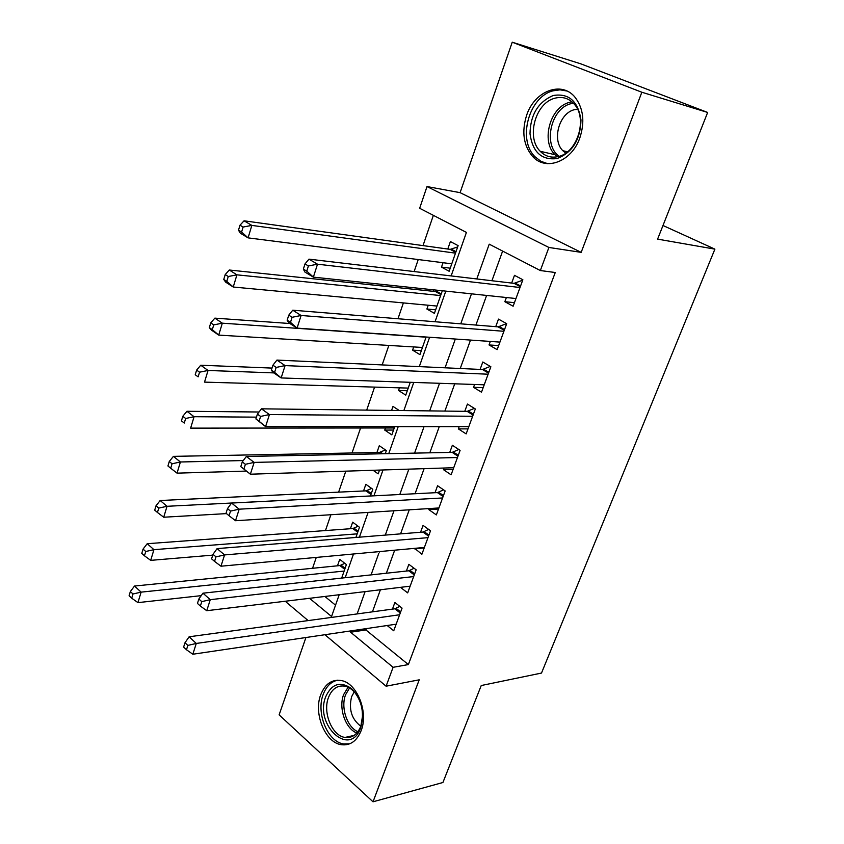 <?xml version="1.0" encoding="UTF-8"?>
<svg xmlns="http://www.w3.org/2000/svg" width="844" height="844" viewBox="0 0 844 844"><rect width="100%" height="100%" fill="white"/><g stroke="black" fill="none" stroke-linecap="round" stroke-linejoin="round"><path stroke-width="1.27" d="M526.635 115.259C521.486 131.854 523.491 145.601 532.638 156.478C545.709 171.374 571.588 161.826 579.817 137.941C584.987 122.085 583.468 108.612 575.249 97.535C561.861 80.296 534.463 90.962 526.635 115.259M320.699 694.823C313.324 713.591 325.257 742.794 341.482 744.724C350.313 745.716 356.864 741.032 361.148 730.651C368.638 712.209 357.181 683.387 341.62 680.612C332.072 679.019 325.098 683.756 320.699 694.823M451.139 275.925L466.426 232.406L419.658 208.278L427.011 186.556L548.906 247.461L540.339 270.544L489.225 244.169L476.797 278.942M460.096 192.654L581.178 252.356L641.841 92.239L707.652 112.452L580.799 63.838L512.234 42.2L460.096 192.654L427.011 186.556M305.918 637.526L279.121 714.857L373.016 801.8L419.225 679.821L386.088 686.204L324.929 634.72M308.144 620.593L286.264 602.162L286.633 601.076M433.362 215.347L423.013 245.604M418.234 259.551L414.13 271.557M408.77 287.213L408.253 288.711M403.39 302.912L397.978 318.737M388.841 345.428L382.163 364.914M374.567 387.111L366.697 410.121M360.578 427.992L352.022 452.985M345.808 471.152L338.623 492.136M330.89 514.734L325.467 530.57M316.278 557.42L312.554 568.286M641.841 92.239L512.234 42.2M707.652 112.452L657.603 239.126L714.9 249.138L541.5 673.058L481.238 685.528L442.921 782.504L373.016 801.8M506.379 297.521L504.849 301.698L513.131 306.224L522.869 279.754L514.481 275.334L511.664 283.056M490.322 341.44L489.035 344.943L497.158 349.638L506.695 323.695L498.487 319.106L495.723 326.67M474.581 384.474L473.547 387.333L481.502 392.186L490.86 366.76L482.8 362.002L480.088 369.419M459.168 426.663L458.345 428.889L466.152 433.9L475.33 408.971L467.428 404.054L464.77 411.323M444.049 468.019L443.448 469.644L451.107 474.813L460.107 450.358L452.352 445.284L449.746 452.426M429.216 508.573L428.836 509.618L436.348 514.924L445.168 490.944L437.572 485.733L435.008 492.727M414.678 548.336L421.873 554.276L430.524 530.76L423.066 525.401L420.555 532.258M400.478 587.35L407.673 592.889L416.155 569.805L408.844 564.319L406.375 571.05M341.672 578.087L346.399 564.583L339.731 559.361L337.484 565.807M355.904 537.459L359.47 527.268L352.676 522.172L350.397 528.724M370.421 496.008L372.784 489.267L365.863 484.298L363.542 490.976M385.244 453.703L386.341 450.559L379.294 445.716L376.93 452.521M393.526 430.06L384.737 430.081L385.476 427.971M399.254 410.522L392.987 406.418L391.584 410.427M407.304 390.73L398.526 390.487L399.455 387.839M421.346 350.65L412.579 350.133L413.697 346.937M435.652 309.811L426.895 309.02L428.214 305.233M433.573 289.83L433.067 291.296M324.866 596.465L335.532 605.169M373.101 470.287L378.175 473.864L379.505 470.076M384.737 430.081L391.838 434.871L394.718 426.653M398.526 390.487L405.764 395.129L410.247 382.3M412.579 350.133L419.943 354.628L426.114 337.02M426.895 309.02L434.407 313.356L442.319 290.758M443.016 262.716L441.496 267.094L449.145 271.272L458.123 245.636L450.39 241.553L447.784 249.033M366.391 628.59L365.906 629.941L408.359 664.576L555.257 272.507L540.339 270.544M502.623 251.079L491.925 280.725M486.619 295.432L475.921 325.067M470.509 340.079L460.244 368.512M454.726 383.809L444.883 411.081M439.26 426.653L429.818 452.817M424.11 468.652L415.058 493.74M409.256 509.818L400.573 533.872M394.686 550.183L386.373 573.224M380.401 589.766L372.436 611.837M387.174 625.52L393.737 630.774L402.06 608.123L394.876 602.51L392.46 609.115M714.9 249.138L662.994 225.496M581.178 252.356L548.906 247.461M408.359 664.576L393.104 667.309L386.088 686.204M309.526 598.312L331.555 616.5L339.204 594.735M345.175 577.707L353.509 553.981M359.407 537.174L368.111 512.403M373.924 495.829L383.007 469.971M388.746 453.639L398.22 426.653M403.865 410.574L413.75 382.427M419.299 366.623L429.607 337.262M435.05 321.743L445.801 291.127M351.083 630.858L350.598 632.219L393.104 667.309M471.479 293.839L460.761 323.832M455.338 339.035L445.052 367.805M439.524 383.292L429.659 410.891M424.036 426.653L414.573 453.122M408.855 469.137L399.792 494.51M393.979 510.778L385.297 535.096M379.399 551.596L371.075 574.891M365.104 591.612L357.128 613.926M365.906 629.941L350.598 632.219M450.232 268.181L441.496 267.094M424.205 547.935L414.499 548.843M438.532 509.006L428.836 509.618M453.122 469.327L443.448 469.644M468.009 428.879L458.345 428.889M483.179 387.639L473.547 387.333M498.646 345.576L489.035 344.943M514.429 302.679L504.849 301.698M400.267 613.018L394.876 608.788L189.119 636.787L196.283 643.444L399.623 614.759M187.853 645.417L184.994 642.748L183.633 647.063L186.482 649.753L187.853 645.417L196.283 643.444L192.822 654.237L396.152 624.191M394.876 608.788L399.803 606.361M189.119 636.787L184.994 642.748M186.482 649.753L192.822 654.237M344.806 563.338L339.91 565.564L134.534 586.031L141.106 592.14L137.941 602.627L201.231 595.642M344.141 571.05L141.106 592.14L132.983 593.986L130.356 591.528L129.1 595.727L131.717 598.196L132.983 593.986M137.941 602.627L131.717 598.196M130.356 591.528L134.534 586.031M360.715 727.655C350.197 758.292 314.179 725.26 325.71 696.722C331.745 683.672 340.343 680.96 351.505 688.567C361.696 699.37 364.766 712.399 360.715 727.655M360.061 701.417C356.516 692.998 351.526 687.934 345.112 686.204C337.526 684.98 331.966 688.767 328.453 697.555C322.535 712.536 332.061 735.831 345.006 737.434C352.138 738.268 357.413 734.512 360.852 726.167L362.688 715.068M360.821 726.241C351.61 719.204 348.54 709.35 351.621 696.669L354.237 691.88M337.727 680.18C331.091 681.583 326.238 686.351 323.178 694.485C315.867 713.106 327.715 742.066 343.835 743.975L349.806 743.786M556.945 158.577C541.563 160.371 532.575 152.11 530 133.795C530.422 114.678 538.177 101.913 553.274 95.499C568.845 93.009 578.087 101.185 580.989 120.017C580.366 139.819 572.348 152.669 556.945 158.577M554.835 98.231C535.339 102.894 525.949 137.625 540.213 151.287C545.224 156.383 551.237 158.144 558.243 156.562C577.222 152.933 587.92 118.761 574.31 104.213C568.951 98.242 562.463 96.248 554.835 98.231M565.733 153.112L562.832 150.696C551.702 140.02 559.182 113.17 574.416 109.688L577.507 109.15M566.936 91.015L560.078 89.833L552.999 90.835C528.734 96.786 517.277 139.977 535.075 156.805L540.899 161.299L547.661 163.662M414.277 574.933L408.791 570.787L202.961 593.184L210.272 599.673L413.676 576.568M201.769 601.624L198.846 599.018L197.454 603.428L200.366 606.055L201.769 601.624L210.272 599.673L206.748 610.708L410.142 586.179M408.791 570.787L414.087 568.255M202.961 593.184L198.846 599.018M200.366 606.055L206.748 610.708M428.562 536.109L422.971 532.068L217.098 548.611L224.567 554.93L427.992 537.649M215.99 556.861L213.005 554.329L211.58 558.834L214.555 561.387L215.99 556.861L224.567 554.93L220.97 566.208L424.384 547.45M422.971 532.068L428.668 529.42M217.098 548.611L213.005 554.329M214.555 561.387L220.97 566.208M443.111 496.546L437.414 492.601L231.562 503.056L239.19 509.185L442.583 497.971M230.528 511.095L227.479 508.626L226.023 513.247L229.062 515.716L230.528 511.095L239.19 509.185L235.508 520.716L438.912 507.961M437.414 492.601L443.564 489.847M231.562 503.056L227.479 508.626M229.062 515.716L235.508 520.716M457.954 456.203L452.141 452.373L246.342 456.467L254.149 462.406L457.469 457.522M245.404 464.295L254.149 462.406L250.373 474.201L240.793 466.626L243.895 469.021L245.404 464.295L242.281 461.9L240.793 466.626M453.724 467.713L250.373 474.201L243.895 469.021M452.141 452.373L458.788 449.504M246.342 456.467L242.281 461.9M358.078 526.223L352.813 528.544L147.215 543.705L153.935 549.666L150.696 560.363L212.751 555.13M357.17 533.851L153.935 549.666L145.738 551.491L143.058 549.096L141.771 553.379L144.451 555.785L145.738 551.491M150.696 560.363L144.451 555.785M143.058 549.096L147.215 543.705M371.634 488.444L365.958 490.86L160.181 500.503L167.028 506.294L163.725 517.224L226.466 513.606M370.432 495.966L167.028 506.294L158.756 508.099L156.024 505.767L154.716 510.145L157.448 512.477L158.756 508.099M163.725 517.224L157.448 512.477M156.024 505.767L160.181 500.503M385.465 449.947L379.346 452.468L173.41 456.361L180.405 461.984L177.04 473.146L246.342 471.089M243.283 460.56L180.405 461.984L172.06 463.767L169.264 461.51L167.935 465.972L170.72 468.241L172.06 463.767M177.04 473.146L170.72 468.241M169.264 461.51L173.41 456.361M259.024 412.009L186.935 411.281L194.078 416.714L190.628 428.13L394.253 427.971M256.47 417.136L194.078 416.714L185.648 418.476L182.8 416.292L181.439 420.861L184.277 423.055L185.648 418.476M184.277 423.055L181.439 420.861M182.8 416.292L186.935 411.281M473.083 415.069L467.165 411.355L261.461 408.823L269.436 414.552L472.64 416.271M260.606 416.419L269.436 414.552L265.586 426.621L255.89 418.94L259.076 421.251L260.606 416.419L257.42 414.109L255.89 418.94M468.821 426.663L265.586 426.621L259.076 421.251M467.165 411.355L474.36 408.369M261.461 408.823L257.42 414.109M272 368.089L200.745 365.22L208.046 370.463L204.522 382.121L408.222 388.092M273.794 372.9L208.046 370.463L199.543 372.193L196.631 370.083L195.228 374.747L198.14 376.867L199.543 372.193M198.14 376.867L195.228 374.747M196.631 370.083L200.745 365.22M488.518 373.122L482.483 369.524L276.927 360.082L285.093 365.6L488.117 374.208M276.178 367.425L285.093 365.6L281.147 377.943L273.023 372.373L271.346 370.147L274.595 372.373L276.178 367.425L272.918 365.209L271.346 370.147M484.224 384.801L281.147 377.943L274.595 372.373M482.483 369.524L490.28 366.423M276.927 360.082L272.918 365.209M289.914 323.526L214.861 318.135L222.32 323.178L218.723 335.1L422.454 347.464M426.051 337.189L222.32 323.178L213.743 324.887L210.757 322.862L209.333 327.63L212.308 329.666L213.743 324.887M212.308 329.666L218.723 335.1L211.306 330.004L209.333 327.63M210.757 322.862L214.861 318.135M504.258 330.331L498.097 326.86L292.752 310.202L301.108 315.487L503.9 331.291M292.098 317.291L301.108 315.487L297.067 328.126L288.764 322.777L287.16 320.214L290.494 322.355L292.098 317.291L288.764 315.16L287.16 320.214M499.933 342.105L297.067 328.126L290.494 322.355M498.097 326.86L506.59 323.632M292.752 310.202L288.764 315.16M439.175 290.42L435.472 291.549L229.294 270.017L236.921 274.838L233.239 287.023L436.96 306.055M440.631 295.569L236.921 274.838L228.26 276.516L225.211 274.574L223.755 279.448L226.793 281.4L228.26 276.516M226.793 281.4L233.239 287.023L225.665 282.149L223.755 279.448M225.211 274.574L229.294 270.017M520.315 286.675L514.038 283.341L308.957 259.15L317.502 264.193L520.009 287.509M308.408 265.965L317.502 264.193L313.367 277.138L304.874 272.021L303.355 269.109L306.762 271.146L308.408 265.965L305 263.929L303.355 269.109M515.958 298.533L313.367 277.138L306.762 271.146M514.038 283.341L522.689 280.229M515.779 299.008L515.156 298.449M308.957 259.15L305 263.929M457.659 246.965L450.19 249.37L244.053 220.801L251.85 225.401L248.083 237.871L451.751 263.824M455.496 253.147L251.85 225.401L243.104 227.047L239.991 225.2L238.493 230.19L241.595 232.047L243.104 227.047M241.595 232.047L248.083 237.871L240.34 233.208L238.493 230.19M239.991 225.2L244.053 220.801M400.657 611.942L396.1 608.366M341.124 565.185L345.101 568.307M339.91 565.564L344.732 569.352M356.812 733.046C345.354 728.572 338.37 707.989 343.603 694.633L348.066 687.227M349.532 687.997L345.544 694.812C340.565 707.536 347.032 727.095 357.888 731.737M557.283 156.784L554.983 154.705C540.772 141.18 550.13 106.893 569.552 102.346L571.937 101.818M573.361 103.158L570.987 103.675C550.816 108.317 542.703 145.157 559.171 156.309M414.657 573.888L410.015 570.386M428.921 535.117L424.194 531.699M443.459 495.586L438.637 492.263M458.281 455.296L453.376 452.057M354.037 528.196L358.078 531.245M352.813 528.544L357.729 532.258M367.182 490.533L371.297 493.508M365.958 490.86L370.959 494.478M380.57 452.173L382.859 453.755M379.346 452.468L381.245 453.787M473.4 414.214L468.388 411.07M488.813 372.309L483.707 369.271M504.533 329.582L499.321 326.639M436.696 291.37L441.212 293.912M435.472 291.549L440.958 294.64M520.579 285.979L515.262 283.151M451.413 249.212L456.013 251.66M450.19 249.37L455.771 252.345M532.638 156.478L535.349 157.089M354.174 735.377L345.006 737.434M562.832 150.696L567.495 151.804M554.983 154.705L540.213 151.287M473.083 415.058L467.186 411.355M488.539 373.048L482.631 369.535M504.301 330.204L498.382 326.871M435.757 291.56L441.001 294.524M520.379 286.506L514.439 283.341M450.591 249.391L455.834 252.177"/></g></svg>
